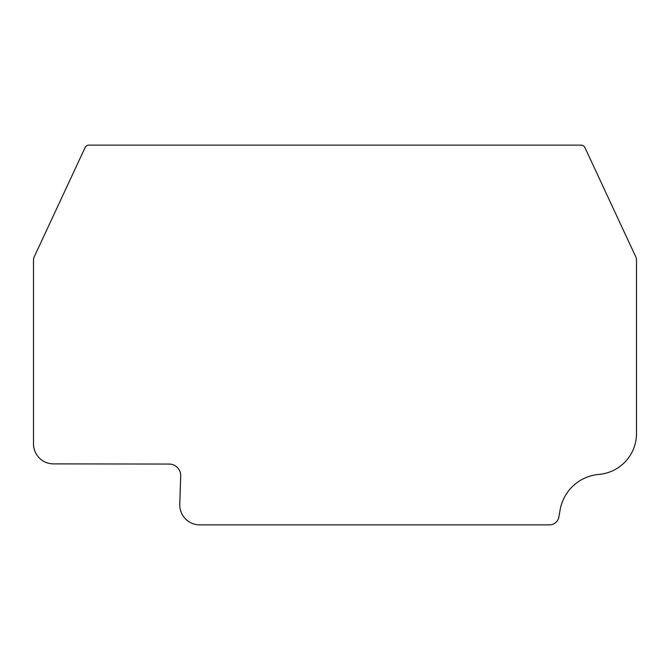 <?xml version="1.0" encoding="UTF-8"?>
<svg xmlns="http://www.w3.org/2000/svg" width="670" height="670" viewBox="0 0 670 670"><rect width="100%" height="100%" fill="white"/><g stroke="black" fill="none" stroke-linecap="round" stroke-linejoin="round"><path stroke-width="1" d="M179.753 504.879A19.991 19.991 0 0 0 199.744 524.87L549.534 524.87A9.472 9.472 0 0 0 558.855 517.047L560.12 509.895A43.148 43.148 0 0 1 598.947 474.402A41.038 41.038 0 0 0 636.5 433.507L636.5 260.077A7.37 7.37 0 0 0 636.358 258.628L636.207 257.891A2.102 2.102 0 0 0 636.048 257.439L584.918 147.559A4.213 4.213 0 0 0 581.099 145.13L88.901 145.13A4.213 4.213 0 0 0 85.082 147.559L33.952 257.439A2.102 2.102 0 0 0 33.793 257.891L33.642 258.628A7.37 7.37 0 0 0 33.5 260.077L33.5 443.892A19.991 19.991 0 0 0 53.491 463.883L169.167 464.059A11.574 11.574 0 0 1 180.716 476.018L179.761 504.2A19.991 19.991 0 0 0 179.753 504.879"/></g></svg>
